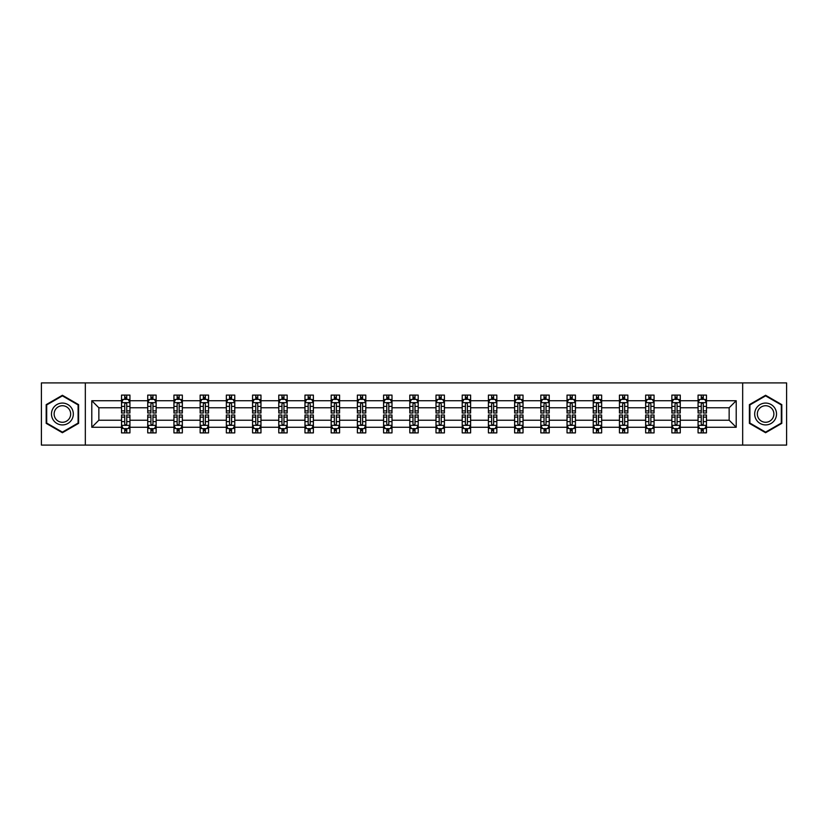 <?xml version="1.0" encoding="UTF-8"?>
<svg xmlns="http://www.w3.org/2000/svg" width="828" height="828" viewBox="0 0 828 828"><rect width="100%" height="100%" fill="white"/><g stroke="black" fill="none" stroke-linecap="round" stroke-linejoin="round"><path stroke-width="1.24" d="M742.675 382.919L41.4 382.919L41.4 445.081L786.6 445.081L786.6 382.919L742.675 382.919L742.675 445.081M706.47 427.269L706.47 420.22L729.147 420.22L736.206 427.269L706.47 427.269L706.47 432.899L703.282 432.899L703.282 428.614M85.325 445.081L85.325 382.919M698.066 427.269L680.264 427.269L680.264 420.22L698.066 420.22L698.066 432.899L706.47 432.899L706.47 428.418L704.887 428.418M680.264 427.269L680.264 432.899L677.066 432.899L677.066 428.614M671.86 427.269L654.058 427.269L654.058 420.22L671.86 420.22L671.86 432.899L680.264 432.899L680.264 428.418L678.681 428.418M654.058 427.269L654.058 432.899L650.86 432.899L650.86 428.614M645.654 427.269L627.852 427.269L627.852 420.22L645.654 420.22L645.654 432.899L654.058 432.899L654.058 428.418L652.474 428.418M627.852 427.269L627.852 432.899L624.654 432.899L624.654 428.614M619.447 427.269L601.645 427.269L601.645 420.22L619.447 420.22L619.447 432.899L627.852 432.899L627.852 428.418L626.268 428.418M601.645 427.269L601.645 432.899L598.447 432.899L598.447 428.614M593.241 427.269L575.439 427.269L575.439 420.22L593.241 420.22L593.241 432.899L601.645 432.899L601.645 428.418L600.062 428.418M575.439 427.269L575.439 432.899L572.241 432.899L572.241 428.614M567.035 427.269L549.233 427.269L549.233 420.22L567.035 420.22L567.035 432.899L575.439 432.899L575.439 428.418L573.856 428.418M549.233 427.269L549.233 432.899L546.035 432.899L546.035 428.614M540.829 427.269L523.027 427.269L523.027 420.22L540.829 420.22L540.829 432.899L549.233 432.899L549.233 428.418L547.65 428.418M523.027 427.269L523.027 432.899L519.829 432.899L519.829 428.614M514.623 427.269L496.821 427.269L496.821 420.22L514.623 420.22L514.623 432.899L523.027 432.899L523.027 428.418L521.443 428.418M496.821 427.269L496.821 432.899L493.623 432.899L493.623 428.614M488.416 427.269L470.614 427.269L470.614 420.22L488.416 420.22L488.416 432.899L496.821 432.899L496.821 428.418L495.237 428.418M470.614 427.269L470.614 432.899L467.416 432.899L467.416 428.614M462.21 427.269L444.408 427.269L444.408 420.22L462.21 420.22L462.21 432.899L470.614 432.899L470.614 428.418L469.031 428.418M444.408 427.269L444.408 432.899L441.21 432.899L441.21 428.614M436.004 427.269L418.202 427.269L418.202 420.22L436.004 420.22L436.004 432.899L444.408 432.899L444.408 428.418L442.825 428.418M418.202 427.269L418.202 432.899L415.004 432.899L415.004 428.614M409.798 427.269L391.996 427.269L391.996 420.22L409.798 420.22L409.798 432.899L418.202 432.899L418.202 428.418L416.619 428.418M391.996 427.269L391.996 432.899L388.798 432.899L388.798 428.614M383.592 427.269L365.79 427.269L365.79 420.22L383.592 420.22L383.592 432.899L391.996 432.899L391.996 428.418L390.412 428.418M365.79 427.269L365.79 432.899L362.592 432.899L362.592 428.614M357.385 427.269L339.584 427.269L339.584 420.22L357.385 420.22L357.385 432.899L365.79 432.899L365.79 428.418L364.206 428.418M339.584 427.269L339.584 432.899L336.385 432.899L336.385 428.614M331.179 427.269L313.377 427.269L313.377 420.22L331.179 420.22L331.179 432.899L339.584 432.899L339.584 428.418L338 428.418M313.377 427.269L313.377 432.899L310.179 432.899L310.179 428.614M304.973 427.269L287.171 427.269L287.171 420.22L304.973 420.22L304.973 432.899L313.377 432.899L313.377 428.418L311.794 428.418M287.171 427.269L287.171 432.899L283.973 432.899L283.973 428.614M278.767 427.269L260.965 427.269L260.965 420.22L278.767 420.22L278.767 432.899L287.171 432.899L287.171 428.418L285.588 428.418M260.965 427.269L260.965 432.899L257.767 432.899L257.767 428.614M252.561 427.269L234.759 427.269L234.759 420.22L252.561 420.22L252.561 432.899L260.965 432.899L260.965 428.418L259.381 428.418M234.759 427.269L234.759 432.899L231.561 432.899L231.561 428.614M226.354 427.269L208.552 427.269L208.552 420.22L226.354 420.22L226.354 432.899L234.759 432.899L234.759 428.418L233.175 428.418M208.552 427.269L208.552 432.899L205.354 432.899L205.354 428.614M200.148 427.269L182.346 427.269L182.346 420.22L200.148 420.22L200.148 432.899L208.552 432.899L208.552 428.418L206.969 428.418M182.346 427.269L182.346 432.899L179.148 432.899L179.148 428.614M173.942 427.269L156.14 427.269L156.14 420.22L173.942 420.22L173.942 432.899L182.346 432.899L182.346 428.418L180.763 428.418M156.14 427.269L156.14 432.899L152.942 432.899L152.942 428.614M147.736 427.269L129.934 427.269L129.934 420.22L147.736 420.22L147.736 432.899L156.14 432.899L156.14 428.418L154.557 428.418M129.934 427.269L129.934 432.899L126.736 432.899L126.736 428.614M121.53 427.269L91.794 427.269L91.794 400.731L121.53 400.731L121.53 407.78L98.853 407.78L98.853 420.22L121.53 420.22L121.53 432.899L129.934 432.899L129.934 428.418L128.35 428.418M123.113 399.582L121.53 399.582L121.53 395.101L121.53 400.731M124.717 399.386L124.717 395.101L121.53 395.101L129.934 395.101L129.934 400.731L147.736 400.731L147.736 395.101L156.14 395.101L156.14 400.731L173.942 400.731L173.942 395.101L182.346 395.101L182.346 400.731L200.148 400.731L200.148 395.101L208.552 395.101L208.552 400.731L226.354 400.731L226.354 395.101L234.759 395.101L234.759 400.731L252.561 400.731L252.561 395.101L260.965 395.101L260.965 400.731L278.767 400.731L278.767 395.101L287.171 395.101L287.171 400.731L304.973 400.731L304.973 395.101L313.377 395.101L313.377 400.731L331.179 400.731L331.179 395.101L339.584 395.101L339.584 400.731L357.385 400.731L357.385 395.101L365.79 395.101L365.79 400.731L383.592 400.731L383.592 395.101L391.996 395.101L391.996 400.731L409.798 400.731L409.798 395.101L418.202 395.101L418.202 400.731L436.004 400.731L436.004 395.101L444.408 395.101L444.408 400.731L462.21 400.731L462.21 395.101L470.614 395.101L470.614 400.731L488.416 400.731L488.416 395.101L496.821 395.101L496.821 400.731L514.623 400.731L514.623 395.101L523.027 395.101L523.027 400.731L540.829 400.731L540.829 395.101L549.233 395.101L549.233 400.731L567.035 400.731L567.035 395.101L575.439 395.101L575.439 400.731L593.241 400.731L593.241 395.101L601.645 395.101L601.645 400.731L619.447 400.731L619.447 395.101L627.852 395.101L627.852 400.731L645.654 400.731L645.654 395.101L654.058 395.101L654.058 400.731L671.86 400.731L671.86 395.101L680.264 395.101L680.264 400.731L698.066 400.731L698.066 395.101L706.47 395.101L706.47 400.731L736.206 400.731L736.206 427.269M698.066 400.731L698.066 407.78L680.264 407.78L680.264 400.731M671.86 400.731L671.86 407.78L654.058 407.78L654.058 400.731M645.654 400.731L645.654 407.78L627.852 407.78L627.852 400.731M619.447 400.731L619.447 407.78L601.645 407.78L601.645 400.731M593.241 400.731L593.241 407.78L575.439 407.78L575.439 400.731M567.035 400.731L567.035 407.78L549.233 407.78L549.233 400.731M540.829 400.731L540.829 407.78L523.027 407.78L523.027 400.731M514.623 400.731L514.623 407.78L496.821 407.78L496.821 400.731M488.416 400.731L488.416 407.78L470.614 407.78L470.614 400.731M462.21 400.731L462.21 407.78L444.408 407.78L444.408 400.731M436.004 400.731L436.004 407.78L418.202 407.78L418.202 400.731M409.798 400.731L409.798 407.78L391.996 407.78L391.996 400.731M383.592 400.731L383.592 407.78L365.79 407.78L365.79 400.731M357.385 400.731L357.385 407.78L339.584 407.78L339.584 400.731M331.179 400.731L331.179 407.78L313.377 407.78L313.377 400.731M304.973 400.731L304.973 407.78L287.171 407.78L287.171 400.731M278.767 400.731L278.767 407.78L260.965 407.78L260.965 400.731M252.561 400.731L252.561 407.78L234.759 407.78L234.759 400.731M226.354 400.731L226.354 407.78L208.552 407.78L208.552 400.731M200.148 400.731L200.148 407.78L182.346 407.78L182.346 400.731M173.942 400.731L173.942 407.78L156.14 407.78L156.14 400.731M147.736 400.731L147.736 407.78L129.934 407.78L129.934 400.731M91.794 400.731L98.853 407.78M729.147 420.22L729.147 407.78L706.47 407.78L706.47 400.731M701.264 399.303L703.282 399.303M675.058 399.303L677.066 399.303M648.852 399.303L650.86 399.303M622.646 399.303L624.654 399.303M596.439 399.303L598.447 399.303M570.233 399.303L572.241 399.303M544.027 399.303L546.035 399.303M517.821 399.303L519.829 399.303M491.615 399.303L493.623 399.303M465.408 399.303L467.416 399.303M439.202 399.303L441.21 399.303M412.996 399.303L415.004 399.303M386.79 399.303L388.798 399.303M360.584 399.303L362.592 399.303M334.377 399.303L336.385 399.303M308.171 399.303L310.179 399.303M281.965 399.303L283.973 399.303M255.759 399.303L257.767 399.303M229.553 399.303L231.561 399.303M203.346 399.303L205.354 399.303M177.14 399.303L179.148 399.303M150.934 399.303L152.942 399.303M124.717 399.303L126.736 399.303M124.717 428.697L126.736 428.697M150.934 428.697L152.942 428.697M177.14 428.697L179.148 428.697M203.346 428.697L205.354 428.697M229.553 428.697L231.561 428.697M255.759 428.697L257.767 428.697M281.965 428.697L283.973 428.697M308.171 428.697L310.179 428.697M334.377 428.697L336.385 428.697M360.584 428.697L362.592 428.697M386.79 428.697L388.798 428.697M412.996 428.697L415.004 428.697M439.202 428.697L441.21 428.697M465.408 428.697L467.416 428.697M491.615 428.697L493.623 428.697M517.821 428.697L519.829 428.697M544.027 428.697L546.035 428.697M570.233 428.697L572.241 428.697M596.439 428.697L598.447 428.697M622.646 428.697L624.654 428.697M648.852 428.697L650.86 428.697M675.058 428.697L677.066 428.697M701.264 428.697L703.282 428.697M98.853 420.22L91.794 427.269M736.206 400.731L729.147 407.78M78.608 404.644L62.4 395.277L46.192 404.644L46.192 423.356L62.4 432.723L78.608 423.356L78.608 404.644M749.392 404.644L749.392 423.356L765.6 432.723L781.808 423.356L781.808 404.644L765.6 395.277L749.392 404.644M126.736 397.285L124.717 397.285M121.53 410.885L121.53 412.996L124.717 412.996L124.717 410.885L121.53 410.885L121.53 407.78M129.934 407.78L129.934 412.996L126.736 412.996L126.736 404.002C126.063 402.708 125.401 402.708 124.717 404.002L124.717 410.885M128.35 399.582L129.934 399.582L129.934 395.101L126.736 395.101L126.736 399.386M129.934 402.75L128.247 399.386L123.206 399.386L121.53 402.75M124.717 430.715L126.736 430.715M129.934 417.115L129.934 415.004L126.736 415.004L126.736 417.115L129.934 417.115L129.934 420.22M121.53 420.22L121.53 415.004L124.717 415.004L124.717 423.998C125.39 425.292 126.063 425.292 126.736 423.998L126.736 417.115M123.113 428.418L121.53 428.418L121.53 432.899L124.717 432.899L124.717 428.614M121.53 425.25L123.206 428.614L128.247 428.614L129.934 425.25M152.942 397.285L150.934 397.285M149.319 399.582L147.736 399.582L147.736 395.101L150.934 395.101L150.934 399.386M147.736 410.885L147.736 412.996L150.934 412.996L150.934 410.885L147.736 410.885L147.736 407.78M156.14 407.78L156.14 412.996L152.942 412.996L152.942 404.002C152.269 402.708 151.607 402.708 150.934 404.002L150.934 410.885M154.557 399.582L156.14 399.582L156.14 395.101L152.942 395.101L152.942 399.386M156.14 402.75L154.453 399.386L149.413 399.386L147.736 402.75M179.148 397.285L177.14 397.285M175.526 399.582L173.942 399.582L173.942 395.101L177.14 395.101L177.14 399.386M173.942 410.885L173.942 412.996L177.14 412.996L177.14 410.885L173.942 410.885L173.942 407.78M182.346 407.78L182.346 412.996L179.148 412.996L179.148 404.002C178.475 402.708 177.813 402.708 177.14 404.002L177.14 410.885M180.763 399.582L182.346 399.582L182.346 395.101L179.148 395.101L179.148 399.386M182.346 402.75L180.659 399.386L175.619 399.386L173.942 402.75M150.934 430.715L152.942 430.715M156.14 417.115L156.14 415.004L152.942 415.004L152.942 417.115L156.14 417.115L156.14 420.22M147.736 420.22L147.736 415.004L150.934 415.004L150.934 423.998C151.596 425.292 152.269 425.292 152.942 423.998L152.942 417.115M149.319 428.418L147.736 428.418L147.736 432.899L150.934 432.899L150.934 428.614M147.736 425.25L149.413 428.614L154.453 428.614L156.14 425.25M177.14 430.715L179.148 430.715M182.346 417.115L182.346 415.004L179.148 415.004L179.148 417.115L182.346 417.115L182.346 420.22M173.942 420.22L173.942 415.004L177.14 415.004L177.14 423.998C177.803 425.292 178.475 425.292 179.148 423.998L179.148 417.115M175.526 428.418L173.942 428.418L173.942 432.899L177.14 432.899L177.14 428.614M173.942 425.25L175.619 428.614L180.659 428.614L182.346 425.25M52.94 408.535A10.919 10.919 0 0 0 56.935 423.46A10.919 10.919 0 0 0 71.86 419.465A10.919 10.919 0 0 0 67.855 404.54A10.919 10.919 0 0 0 52.94 408.535M55.238 409.87A8.27 8.27 0 0 0 58.26 421.162A8.27 8.27 0 0 0 69.562 418.13A8.27 8.27 0 0 0 66.53 406.838A8.27 8.27 0 0 0 55.238 409.87M78.101 404.933L78.101 423.067L62.4 432.133L46.689 423.067L46.689 404.933L62.4 395.867L78.101 404.933M756.14 408.535A10.919 10.919 0 0 0 760.145 423.46A10.919 10.919 0 0 0 775.06 419.465A10.919 10.919 0 0 0 771.065 404.54A10.919 10.919 0 0 0 756.14 408.535M758.438 409.87A8.27 8.27 0 0 0 761.47 421.162A8.27 8.27 0 0 0 772.762 418.13A8.27 8.27 0 0 0 769.74 406.838A8.27 8.27 0 0 0 758.438 409.87M781.311 404.933L781.311 423.067L765.6 432.133L749.899 423.067L749.899 404.933L765.6 395.867L781.311 404.933M205.354 397.285L203.346 397.285M201.732 399.582L200.148 399.582L200.148 395.101L203.346 395.101L203.346 399.386M200.148 410.885L200.148 412.996L203.346 412.996L203.346 410.885L200.148 410.885L200.148 407.78M208.552 407.78L208.552 412.996L205.354 412.996L205.354 404.002C204.682 402.708 204.019 402.708 203.346 404.002L203.346 410.885M206.969 399.582L208.552 399.582L208.552 395.101L205.354 395.101L205.354 399.386M208.552 402.75L206.865 399.386L201.825 399.386L200.148 402.75M203.346 430.715L205.354 430.715M208.552 417.115L208.552 415.004L205.354 415.004L205.354 417.115L208.552 417.115L208.552 420.22M200.148 420.22L200.148 415.004L203.346 415.004L203.346 423.998C204.009 425.292 204.682 425.292 205.354 423.998L205.354 417.115M201.732 428.418L200.148 428.418L200.148 432.899L203.346 432.899L203.346 428.614M200.148 425.25L201.825 428.614L206.865 428.614L208.552 425.25M231.561 397.285L229.553 397.285M227.938 399.582L226.354 399.582L226.354 395.101L229.553 395.101L229.553 399.386M226.354 410.885L226.354 412.996L229.553 412.996L229.553 410.885L226.354 410.885L226.354 407.78M234.759 407.78L234.759 412.996L231.561 412.996L231.561 404.002C230.888 402.708 230.225 402.708 229.553 404.002L229.553 410.885M233.175 399.582L234.759 399.582L234.759 395.101L231.561 395.101L231.561 399.386M234.759 402.75L233.072 399.386L228.031 399.386L226.354 402.75M229.553 430.715L231.561 430.715M234.759 417.115L234.759 415.004L231.561 415.004L231.561 417.115L234.759 417.115L234.759 420.22M226.354 420.22L226.354 415.004L229.553 415.004L229.553 423.998C230.215 425.292 230.888 425.292 231.561 423.998L231.561 417.115M227.938 428.418L226.354 428.418L226.354 432.899L229.553 432.899L229.553 428.614M226.354 425.25L228.031 428.614L233.072 428.614L234.759 425.25M257.767 397.285L255.759 397.285M254.144 399.582L252.561 399.582L252.561 395.101L255.759 395.101L255.759 399.386M252.561 410.885L252.561 412.996L255.759 412.996L255.759 410.885L252.561 410.885L252.561 407.78M260.965 407.78L260.965 412.996L257.767 412.996L257.767 404.002C257.094 402.708 256.432 402.708 255.759 404.002L255.759 410.885M259.381 399.582L260.965 399.582L260.965 395.101L257.767 395.101L257.767 399.386M260.965 402.75L259.278 399.386L254.237 399.386L252.561 402.75M255.759 430.715L257.767 430.715M260.965 417.115L260.965 415.004L257.767 415.004L257.767 417.115L260.965 417.115L260.965 420.22M252.561 420.22L252.561 415.004L255.759 415.004L255.759 423.998C256.421 425.292 257.094 425.292 257.767 423.998L257.767 417.115M254.144 428.418L252.561 428.418L252.561 432.899L255.759 432.899L255.759 428.614M252.561 425.25L254.237 428.614L259.278 428.614L260.965 425.25M283.973 397.285L281.965 397.285M280.35 399.582L278.767 399.582L278.767 395.101L281.965 395.101L281.965 399.386M278.767 410.885L278.767 412.996L281.965 412.996L281.965 410.885L278.767 410.885L278.767 407.78M287.171 407.78L287.171 412.996L283.973 412.996L283.973 404.002C283.3 402.708 282.638 402.708 281.965 404.002L281.965 410.885M285.588 399.582L287.171 399.582L287.171 395.101L283.973 395.101L283.973 399.386M287.171 402.75L285.484 399.386L280.444 399.386L278.767 402.75M281.965 430.715L283.973 430.715M287.171 417.115L287.171 415.004L283.973 415.004L283.973 417.115L287.171 417.115L287.171 420.22M278.767 420.22L278.767 415.004L281.965 415.004L281.965 423.998C282.627 425.292 283.3 425.292 283.973 423.998L283.973 417.115M280.35 428.418L278.767 428.418L278.767 432.899L281.965 432.899L281.965 428.614M278.767 425.25L280.444 428.614L285.484 428.614L287.171 425.25M310.179 397.285L308.171 397.285M306.557 399.582L304.973 399.582L304.973 395.101L308.171 395.101L308.171 399.386M304.973 410.885L304.973 412.996L308.171 412.996L308.171 410.885L304.973 410.885L304.973 407.78M313.377 407.78L313.377 412.996L310.179 412.996L310.179 404.002C309.517 402.708 308.844 402.708 308.171 404.002L308.171 410.885M311.794 399.582L313.377 399.582L313.377 395.101L310.179 395.101L310.179 399.386M313.377 402.75L311.69 399.386L306.65 399.386L304.973 402.75M308.171 430.715L310.179 430.715M313.377 417.115L313.377 415.004L310.179 415.004L310.179 417.115L313.377 417.115L313.377 420.22M304.973 420.22L304.973 415.004L308.171 415.004L308.171 423.998C308.834 425.292 309.506 425.292 310.179 423.998L310.179 417.115M306.557 428.418L304.973 428.418L304.973 432.899L308.171 432.899L308.171 428.614M304.973 425.25L306.65 428.614L311.69 428.614L313.377 425.25M336.385 397.285L334.377 397.285M332.763 399.582L331.179 399.582L331.179 395.101L334.377 395.101L334.377 399.386M331.179 410.885L331.179 412.996L334.377 412.996L334.377 410.885L331.179 410.885L331.179 407.78M339.584 407.78L339.584 412.996L336.385 412.996L336.385 404.002C335.723 402.708 335.05 402.708 334.377 404.002L334.377 410.885M338 399.582L339.584 399.582L339.584 395.101L336.385 395.101L336.385 399.386M339.584 402.75L337.896 399.386L332.866 399.386L331.179 402.75M334.377 430.715L336.385 430.715M339.584 417.115L339.584 415.004L336.385 415.004L336.385 417.115L339.584 417.115L339.584 420.22M331.179 420.22L331.179 415.004L334.377 415.004L334.377 423.998C335.04 425.292 335.713 425.292 336.385 423.998L336.385 417.115M332.763 428.418L331.179 428.418L331.179 432.899L334.377 432.899L334.377 428.614M331.179 425.25L332.866 428.614L337.896 428.614L339.584 425.25M362.592 397.285L360.584 397.285M358.969 399.582L357.385 399.582L357.385 395.101L360.584 395.101L360.584 399.386M357.385 410.885L357.385 412.996L360.584 412.996L360.584 410.885L357.385 410.885L357.385 407.78M365.79 407.78L365.79 412.996L362.592 412.996L362.592 404.002C361.929 402.708 361.256 402.708 360.584 404.002L360.584 410.885M364.206 399.582L365.79 399.582L365.79 395.101L362.592 395.101L362.592 399.386M365.79 402.75L364.103 399.386L359.073 399.386L357.385 402.75M360.584 430.715L362.592 430.715M365.79 417.115L365.79 415.004L362.592 415.004L362.592 417.115L365.79 417.115L365.79 420.22M357.385 420.22L357.385 415.004L360.584 415.004L360.584 423.998C361.246 425.292 361.919 425.292 362.592 423.998L362.592 417.115M358.969 428.418L357.385 428.418L357.385 432.899L360.584 432.899L360.584 428.614M357.385 425.25L359.073 428.614L364.103 428.614L365.79 425.25M388.798 397.285L386.79 397.285M385.175 399.582L383.592 399.582L383.592 395.101L386.79 395.101L386.79 399.386M383.592 410.885L383.592 412.996L386.79 412.996L386.79 410.885L383.592 410.885L383.592 407.78M391.996 407.78L391.996 412.996L388.798 412.996L388.798 404.002C388.135 402.708 387.463 402.708 386.79 404.002L386.79 410.885M390.412 399.582L391.996 399.582L391.996 395.101L388.798 395.101L388.798 399.386M391.996 402.75L390.309 399.386L385.279 399.386L383.592 402.75M386.79 430.715L388.798 430.715M391.996 417.115L391.996 415.004L388.798 415.004L388.798 417.115L391.996 417.115L391.996 420.22M383.592 420.22L383.592 415.004L386.79 415.004L386.79 423.998C387.452 425.292 388.125 425.292 388.798 423.998L388.798 417.115M385.175 428.418L383.592 428.418L383.592 432.899L386.79 432.899L386.79 428.614M383.592 425.25L385.279 428.614L390.309 428.614L391.996 425.25M415.004 397.285L412.996 397.285M411.381 399.582L409.798 399.582L409.798 395.101L412.996 395.101L412.996 399.386M409.798 410.885L409.798 412.996L412.996 412.996L412.996 410.885L409.798 410.885L409.798 407.78M418.202 407.78L418.202 412.996L415.004 412.996L415.004 404.002C414.342 402.708 413.669 402.708 412.996 404.002L412.996 410.885M416.619 399.582L418.202 399.582L418.202 395.101L415.004 395.101L415.004 399.386M418.202 402.75L416.515 399.386L411.485 399.386L409.798 402.75M412.996 430.715L415.004 430.715M418.202 417.115L418.202 415.004L415.004 415.004L415.004 417.115L418.202 417.115L418.202 420.22M409.798 420.22L409.798 415.004L412.996 415.004L412.996 423.998C413.658 425.292 414.331 425.292 415.004 423.998L415.004 417.115M411.381 428.418L409.798 428.418L409.798 432.899L412.996 432.899L412.996 428.614M409.798 425.25L411.485 428.614L416.515 428.614L418.202 425.25M441.21 397.285L439.202 397.285M437.588 399.582L436.004 399.582L436.004 395.101L439.202 395.101L439.202 399.386M436.004 410.885L436.004 412.996L439.202 412.996L439.202 410.885L436.004 410.885L436.004 407.78M444.408 407.78L444.408 412.996L441.21 412.996L441.21 404.002C440.548 402.708 439.875 402.708 439.202 404.002L439.202 410.885M442.825 399.582L444.408 399.582L444.408 395.101L441.21 395.101L441.21 399.386M444.408 402.75L442.721 399.386L437.691 399.386L436.004 402.75M439.202 430.715L441.21 430.715M444.408 417.115L444.408 415.004L441.21 415.004L441.21 417.115L444.408 417.115L444.408 420.22M436.004 420.22L436.004 415.004L439.202 415.004L439.202 423.998C439.865 425.292 440.537 425.292 441.21 423.998L441.21 417.115M437.588 428.418L436.004 428.418L436.004 432.899L439.202 432.899L439.202 428.614M436.004 425.25L437.691 428.614L442.721 428.614L444.408 425.25M467.416 397.285L465.408 397.285M463.794 399.582L462.21 399.582L462.21 395.101L465.408 395.101L465.408 399.386M462.21 410.885L462.21 412.996L465.408 412.996L465.408 410.885L462.21 410.885L462.21 407.78M470.614 407.78L470.614 412.996L467.416 412.996L467.416 404.002C466.754 402.708 466.081 402.708 465.408 404.002L465.408 410.885M469.031 399.582L470.614 399.582L470.614 395.101L467.416 395.101L467.416 399.386M470.614 402.75L468.927 399.386L463.897 399.386L462.21 402.75M465.408 430.715L467.416 430.715M470.614 417.115L470.614 415.004L467.416 415.004L467.416 417.115L470.614 417.115L470.614 420.22M462.21 420.22L462.21 415.004L465.408 415.004L465.408 423.998C466.071 425.292 466.744 425.292 467.416 423.998L467.416 417.115M463.794 428.418L462.21 428.418L462.21 432.899L465.408 432.899L465.408 428.614M462.21 425.25L463.897 428.614L468.927 428.614L470.614 425.25M493.623 397.285L491.615 397.285M490 399.582L488.416 399.582L488.416 395.101L491.615 395.101L491.615 399.386M488.416 410.885L488.416 412.996L491.615 412.996L491.615 410.885L488.416 410.885L488.416 407.78M496.821 407.78L496.821 412.996L493.623 412.996L493.623 404.002C492.96 402.708 492.287 402.708 491.615 404.002L491.615 410.885M495.237 399.582L496.821 399.582L496.821 395.101L493.623 395.101L493.623 399.386M496.821 402.75L495.134 399.386L490.104 399.386L488.416 402.75M491.615 430.715L493.623 430.715M496.821 417.115L496.821 415.004L493.623 415.004L493.623 417.115L496.821 417.115L496.821 420.22M488.416 420.22L488.416 415.004L491.615 415.004L491.615 423.998C492.277 425.292 492.95 425.292 493.623 423.998L493.623 417.115M490 428.418L488.416 428.418L488.416 432.899L491.615 432.899L491.615 428.614M488.416 425.25L490.104 428.614L495.134 428.614L496.821 425.25M519.829 397.285L517.821 397.285M516.206 399.582L514.623 399.582L514.623 395.101L517.821 395.101L517.821 399.386M514.623 410.885L514.623 412.996L517.821 412.996L517.821 410.885L514.623 410.885L514.623 407.78M523.027 407.78L523.027 412.996L519.829 412.996L519.829 404.002C519.166 402.708 518.494 402.708 517.821 404.002L517.821 410.885M521.443 399.582L523.027 399.582L523.027 395.101L519.829 395.101L519.829 399.386M523.027 402.75L521.35 399.386L516.31 399.386L514.623 402.75M517.821 430.715L519.829 430.715M523.027 417.115L523.027 415.004L519.829 415.004L519.829 417.115L523.027 417.115L523.027 420.22M514.623 420.22L514.623 415.004L517.821 415.004L517.821 423.998C518.483 425.292 519.156 425.292 519.829 423.998L519.829 417.115M516.206 428.418L514.623 428.418L514.623 432.899L517.821 432.899L517.821 428.614M514.623 425.25L516.31 428.614L521.35 428.614L523.027 425.25M546.035 397.285L544.027 397.285M542.412 399.582L540.829 399.582L540.829 395.101L544.027 395.101L544.027 399.386M540.829 410.885L540.829 412.996L544.027 412.996L544.027 410.885L540.829 410.885L540.829 407.78M549.233 407.78L549.233 412.996L546.035 412.996L546.035 404.002C545.373 402.708 544.7 402.708 544.027 404.002L544.027 410.885M547.65 399.582L549.233 399.582L549.233 395.101L546.035 395.101L546.035 399.386M549.233 402.75L547.556 399.386L542.516 399.386L540.829 402.75M544.027 430.715L546.035 430.715M549.233 417.115L549.233 415.004L546.035 415.004L546.035 417.115L549.233 417.115L549.233 420.22M540.829 420.22L540.829 415.004L544.027 415.004L544.027 423.998C544.7 425.292 545.362 425.292 546.035 423.998L546.035 417.115M542.412 428.418L540.829 428.418L540.829 432.899L544.027 432.899L544.027 428.614M540.829 425.25L542.516 428.614L547.556 428.614L549.233 425.25M572.241 397.285L570.233 397.285M568.619 399.582L567.035 399.582L567.035 395.101L570.233 395.101L570.233 399.386M567.035 410.885L567.035 412.996L570.233 412.996L570.233 410.885L567.035 410.885L567.035 407.78M575.439 407.78L575.439 412.996L572.241 412.996L572.241 404.002C571.579 402.708 570.906 402.708 570.233 404.002L570.233 410.885M573.856 399.582L575.439 399.582L575.439 395.101L572.241 395.101L572.241 399.386M575.439 402.75L573.763 399.386L568.722 399.386L567.035 402.75M570.233 430.715L572.241 430.715M575.439 417.115L575.439 415.004L572.241 415.004L572.241 417.115L575.439 417.115L575.439 420.22M567.035 420.22L567.035 415.004L570.233 415.004L570.233 423.998C570.906 425.292 571.568 425.292 572.241 423.998L572.241 417.115M568.619 428.418L567.035 428.418L567.035 432.899L570.233 432.899L570.233 428.614M567.035 425.25L568.722 428.614L573.763 428.614L575.439 425.25M598.447 397.285L596.439 397.285M594.825 399.582L593.241 399.582L593.241 395.101L596.439 395.101L596.439 399.386M593.241 410.885L593.241 412.996L596.439 412.996L596.439 410.885L593.241 410.885L593.241 407.78M601.645 407.78L601.645 412.996L598.447 412.996L598.447 404.002C597.785 402.708 597.112 402.708 596.439 404.002L596.439 410.885M600.062 399.582L601.645 399.582L601.645 395.101L598.447 395.101L598.447 399.386M601.645 402.75L599.969 399.386L594.928 399.386L593.241 402.75M596.439 430.715L598.447 430.715M601.645 417.115L601.645 415.004L598.447 415.004L598.447 417.115L601.645 417.115L601.645 420.22M593.241 420.22L593.241 415.004L596.439 415.004L596.439 423.998C597.112 425.292 597.775 425.292 598.447 423.998L598.447 417.115M594.825 428.418L593.241 428.418L593.241 432.899L596.439 432.899L596.439 428.614M593.241 425.25L594.928 428.614L599.969 428.614L601.645 425.25M624.654 397.285L622.646 397.285M621.031 399.582L619.447 399.582L619.447 395.101L622.646 395.101L622.646 399.386M619.447 410.885L619.447 412.996L622.646 412.996L622.646 410.885L619.447 410.885L619.447 407.78M627.852 407.78L627.852 412.996L624.654 412.996L624.654 404.002C623.991 402.708 623.318 402.708 622.646 404.002L622.646 410.885M626.268 399.582L627.852 399.582L627.852 395.101L624.654 395.101L624.654 399.386M627.852 402.75L626.175 399.386L621.135 399.386L619.447 402.75M622.646 430.715L624.654 430.715M627.852 417.115L627.852 415.004L624.654 415.004L624.654 417.115L627.852 417.115L627.852 420.22M619.447 420.22L619.447 415.004L622.646 415.004L622.646 423.998C623.318 425.292 623.981 425.292 624.654 423.998L624.654 417.115M621.031 428.418L619.447 428.418L619.447 432.899L622.646 432.899L622.646 428.614M619.447 425.25L621.135 428.614L626.175 428.614L627.852 425.25M650.86 397.285L648.852 397.285M647.237 399.582L645.654 399.582L645.654 395.101L648.852 395.101L648.852 399.386M645.654 410.885L645.654 412.996L648.852 412.996L648.852 410.885L645.654 410.885L645.654 407.78M654.058 407.78L654.058 412.996L650.86 412.996L650.86 404.002C650.197 402.708 649.525 402.708 648.852 404.002L648.852 410.885M652.474 399.582L654.058 399.582L654.058 395.101L650.86 395.101L650.86 399.386M654.058 402.75L652.381 399.386L647.341 399.386L645.654 402.75M648.852 430.715L650.86 430.715M654.058 417.115L654.058 415.004L650.86 415.004L650.86 417.115L654.058 417.115L654.058 420.22M645.654 420.22L645.654 415.004L648.852 415.004L648.852 423.998C649.525 425.292 650.187 425.292 650.86 423.998L650.86 417.115M647.237 428.418L645.654 428.418L645.654 432.899L648.852 432.899L648.852 428.614M645.654 425.25L647.341 428.614L652.381 428.614L654.058 425.25M677.066 397.285L675.058 397.285M673.443 399.582L671.86 399.582L671.86 395.101L675.058 395.101L675.058 399.386M671.86 410.885L671.86 412.996L675.058 412.996L675.058 410.885L671.86 410.885L671.86 407.78M680.264 407.78L680.264 412.996L677.066 412.996L677.066 404.002C676.404 402.708 675.731 402.708 675.058 404.002L675.058 410.885M678.681 399.582L680.264 399.582L680.264 395.101L677.066 395.101L677.066 399.386M680.264 402.75L678.587 399.386L673.547 399.386L671.86 402.75M675.058 430.715L677.066 430.715M680.264 417.115L680.264 415.004L677.066 415.004L677.066 417.115L680.264 417.115L680.264 420.22M671.86 420.22L671.86 415.004L675.058 415.004L675.058 423.998C675.731 425.292 676.393 425.292 677.066 423.998L677.066 417.115M673.443 428.418L671.86 428.418L671.86 432.899L675.058 432.899L675.058 428.614M671.86 425.25L673.547 428.614L678.587 428.614L680.264 425.25M703.282 397.285L701.264 397.285M699.65 399.582L698.066 399.582L698.066 395.101L701.264 395.101L701.264 399.386M698.066 410.885L698.066 412.996L701.264 412.996L701.264 410.885L698.066 410.885L698.066 407.78M706.47 407.78L706.47 412.996L703.282 412.996L703.282 404.002C702.61 402.708 701.937 402.708 701.264 404.002L701.264 410.885M704.887 399.582L706.47 399.582L706.47 395.101L703.282 395.101L703.282 399.386M706.47 402.75L704.794 399.386L699.753 399.386L698.066 402.75M701.264 430.715L703.282 430.715M706.47 417.115L706.47 415.004L703.282 415.004L703.282 417.115L706.47 417.115L706.47 420.22M698.066 420.22L698.066 415.004L701.264 415.004L701.264 423.998C701.937 425.292 702.599 425.292 703.282 423.998L703.282 417.115M699.65 428.418L698.066 428.418L698.066 432.899L701.264 432.899L701.264 428.614M698.066 425.25L699.753 428.614L704.794 428.614L706.47 425.25M129.892 402.656L121.571 402.656M129.934 410.885L126.736 410.885M124.717 406.382L121.53 406.382M129.934 406.382L126.736 406.382M126.736 398.351L124.717 398.351M121.571 425.344L129.892 425.344M121.53 417.115L124.717 417.115M126.736 421.618L129.934 421.618M121.53 421.618L124.717 421.618M124.717 429.649L126.736 429.649M156.099 402.656L147.777 402.656M156.14 410.885L152.942 410.885M150.934 406.382L147.736 406.382M156.14 406.382L152.942 406.382M152.942 398.351L150.934 398.351M182.305 402.656L173.983 402.656M182.346 410.885L179.148 410.885M177.14 406.382L173.942 406.382M182.346 406.382L179.148 406.382M179.148 398.351L177.14 398.351M147.777 425.344L156.099 425.344M147.736 417.115L150.934 417.115M152.942 421.618L156.14 421.618M147.736 421.618L150.934 421.618M150.934 429.649L152.942 429.649M173.983 425.344L182.305 425.344M173.942 417.115L177.14 417.115M179.148 421.618L182.346 421.618M173.942 421.618L177.14 421.618M177.14 429.649L179.148 429.649M208.511 402.656L200.19 402.656M208.552 410.885L205.354 410.885M203.346 406.382L200.148 406.382M208.552 406.382L205.354 406.382M205.354 398.351L203.346 398.351M200.19 425.344L208.511 425.344M200.148 417.115L203.346 417.115M205.354 421.618L208.552 421.618M200.148 421.618L203.346 421.618M203.346 429.649L205.354 429.649M234.717 402.656L226.396 402.656M234.759 410.885L231.561 410.885M229.553 406.382L226.354 406.382M234.759 406.382L231.561 406.382M231.561 398.351L229.553 398.351M226.396 425.344L234.717 425.344M226.354 417.115L229.553 417.115M231.561 421.618L234.759 421.618M226.354 421.618L229.553 421.618M229.553 429.649L231.561 429.649M260.923 402.656L252.602 402.656M260.965 410.885L257.767 410.885M255.759 406.382L252.561 406.382M260.965 406.382L257.767 406.382M257.767 398.351L255.759 398.351M252.602 425.344L260.923 425.344M252.561 417.115L255.759 417.115M257.767 421.618L260.965 421.618M252.561 421.618L255.759 421.618M255.759 429.649L257.767 429.649M287.13 402.656L278.808 402.656M287.171 410.885L283.973 410.885M281.965 406.382L278.767 406.382M287.171 406.382L283.973 406.382M283.973 398.351L281.965 398.351M278.808 425.344L287.13 425.344M278.767 417.115L281.965 417.115M283.973 421.618L287.171 421.618M278.767 421.618L281.965 421.618M281.965 429.649L283.973 429.649M313.336 402.656L305.014 402.656M313.377 410.885L310.179 410.885M308.171 406.382L304.973 406.382M313.377 406.382L310.179 406.382M310.179 398.351L308.171 398.351M305.014 425.344L313.336 425.344M304.973 417.115L308.171 417.115M310.179 421.618L313.377 421.618M304.973 421.618L308.171 421.618M308.171 429.649L310.179 429.649M339.542 402.656L331.221 402.656M339.584 410.885L336.385 410.885M334.377 406.382L331.179 406.382M339.584 406.382L336.385 406.382M336.385 398.351L334.377 398.351M331.221 425.344L339.542 425.344M331.179 417.115L334.377 417.115M336.385 421.618L339.584 421.618M331.179 421.618L334.377 421.618M334.377 429.649L336.385 429.649M365.748 402.656L357.427 402.656M365.79 410.885L362.592 410.885M360.584 406.382L357.385 406.382M365.79 406.382L362.592 406.382M362.592 398.351L360.584 398.351M357.427 425.344L365.748 425.344M357.385 417.115L360.584 417.115M362.592 421.618L365.79 421.618M357.385 421.618L360.584 421.618M360.584 429.649L362.592 429.649M391.954 402.656L383.633 402.656M391.996 410.885L388.798 410.885M386.79 406.382L383.592 406.382M391.996 406.382L388.798 406.382M388.798 398.351L386.79 398.351M383.633 425.344L391.954 425.344M383.592 417.115L386.79 417.115M388.798 421.618L391.996 421.618M383.592 421.618L386.79 421.618M386.79 429.649L388.798 429.649M418.161 402.656L409.839 402.656M418.202 410.885L415.004 410.885M412.996 406.382L409.798 406.382M418.202 406.382L415.004 406.382M415.004 398.351L412.996 398.351M409.839 425.344L418.161 425.344M409.798 417.115L412.996 417.115M415.004 421.618L418.202 421.618M409.798 421.618L412.996 421.618M412.996 429.649L415.004 429.649M444.367 402.656L436.046 402.656M444.408 410.885L441.21 410.885M439.202 406.382L436.004 406.382M444.408 406.382L441.21 406.382M441.21 398.351L439.202 398.351M436.046 425.344L444.367 425.344M436.004 417.115L439.202 417.115M441.21 421.618L444.408 421.618M436.004 421.618L439.202 421.618M439.202 429.649L441.21 429.649M470.573 402.656L462.252 402.656M470.614 410.885L467.416 410.885M465.408 406.382L462.21 406.382M470.614 406.382L467.416 406.382M467.416 398.351L465.408 398.351M462.252 425.344L470.573 425.344M462.21 417.115L465.408 417.115M467.416 421.618L470.614 421.618M462.21 421.618L465.408 421.618M465.408 429.649L467.416 429.649M496.779 402.656L488.458 402.656M496.821 410.885L493.623 410.885M491.615 406.382L488.416 406.382M496.821 406.382L493.623 406.382M493.623 398.351L491.615 398.351M488.458 425.344L496.779 425.344M488.416 417.115L491.615 417.115M493.623 421.618L496.821 421.618M488.416 421.618L491.615 421.618M491.615 429.649L493.623 429.649M522.986 402.656L514.664 402.656M523.027 410.885L519.829 410.885M517.821 406.382L514.623 406.382M523.027 406.382L519.829 406.382M519.829 398.351L517.821 398.351M514.664 425.344L522.986 425.344M514.623 417.115L517.821 417.115M519.829 421.618L523.027 421.618M514.623 421.618L517.821 421.618M517.821 429.649L519.829 429.649M549.192 402.656L540.87 402.656M549.233 410.885L546.035 410.885M544.027 406.382L540.829 406.382M549.233 406.382L546.035 406.382M546.035 398.351L544.027 398.351M540.87 425.344L549.192 425.344M540.829 417.115L544.027 417.115M546.035 421.618L549.233 421.618M540.829 421.618L544.027 421.618M544.027 429.649L546.035 429.649M575.398 402.656L567.076 402.656M575.439 410.885L572.241 410.885M570.233 406.382L567.035 406.382M575.439 406.382L572.241 406.382M572.241 398.351L570.233 398.351M567.076 425.344L575.398 425.344M567.035 417.115L570.233 417.115M572.241 421.618L575.439 421.618M567.035 421.618L570.233 421.618M570.233 429.649L572.241 429.649M601.604 402.656L593.283 402.656M601.645 410.885L598.447 410.885M596.439 406.382L593.241 406.382M601.645 406.382L598.447 406.382M598.447 398.351L596.439 398.351M593.283 425.344L601.604 425.344M593.241 417.115L596.439 417.115M598.447 421.618L601.645 421.618M593.241 421.618L596.439 421.618M596.439 429.649L598.447 429.649M627.81 402.656L619.489 402.656M627.852 410.885L624.654 410.885M622.646 406.382L619.447 406.382M627.852 406.382L624.654 406.382M624.654 398.351L622.646 398.351M619.489 425.344L627.81 425.344M619.447 417.115L622.646 417.115M624.654 421.618L627.852 421.618M619.447 421.618L622.646 421.618M622.646 429.649L624.654 429.649M654.016 402.656L645.695 402.656M654.058 410.885L650.86 410.885M648.852 406.382L645.654 406.382M654.058 406.382L650.86 406.382M650.86 398.351L648.852 398.351M645.695 425.344L654.016 425.344M645.654 417.115L648.852 417.115M650.86 421.618L654.058 421.618M645.654 421.618L648.852 421.618M648.852 429.649L650.86 429.649M680.223 402.656L671.901 402.656M680.264 410.885L677.066 410.885M675.058 406.382L671.86 406.382M680.264 406.382L677.066 406.382M677.066 398.351L675.058 398.351M671.901 425.344L680.223 425.344M671.86 417.115L675.058 417.115M677.066 421.618L680.264 421.618M671.86 421.618L675.058 421.618M675.058 429.649L677.066 429.649M706.429 402.656L698.107 402.656M706.47 410.885L703.282 410.885M701.264 406.382L698.066 406.382M706.47 406.382L703.282 406.382M703.282 398.351L701.264 398.351M698.107 425.344L706.429 425.344M698.066 417.115L701.264 417.115M703.282 421.618L706.47 421.618M698.066 421.618L701.264 421.618M701.264 429.649L703.282 429.649"/></g></svg>
